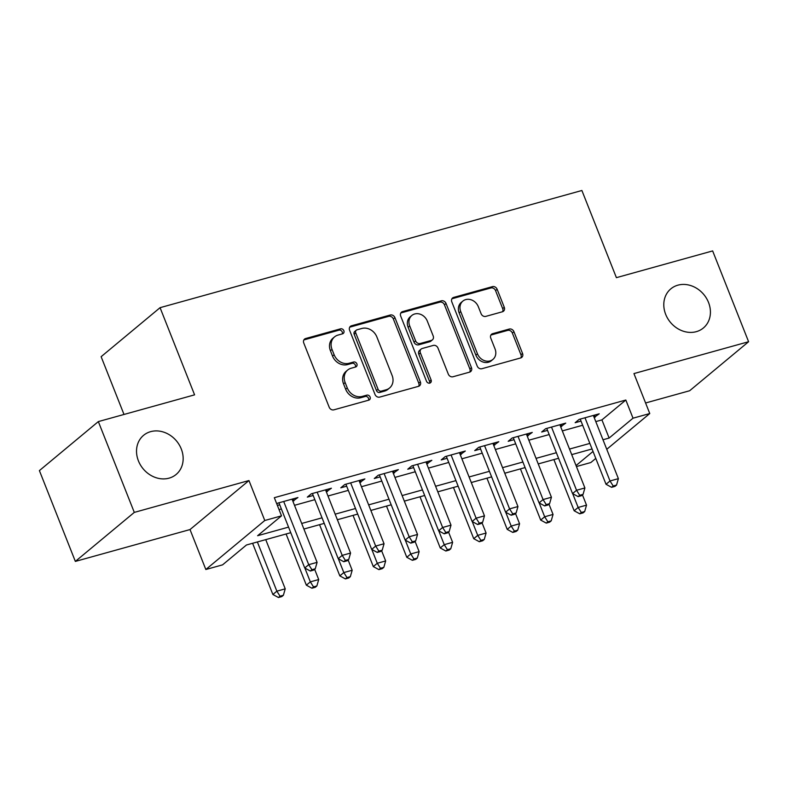 <?xml version="1.0" encoding="UTF-8"?>
<svg xmlns="http://www.w3.org/2000/svg" width="788" height="788" viewBox="0 0 788 788"><rect width="100%" height="100%" fill="white"/><g stroke="black" fill="none" stroke-linecap="round" stroke-linejoin="round"><path stroke-width="1.18" d="M343.844 330.694A2.728 2.334 50.3 0 0 340.554 328.832L305.636 338.535A3.901 3.329 50.3 0 0 304.552 339.096A3.901 3.329 50.3 0 0 303.764 343.016L329.177 407.189A3.901 3.329 50.3 0 0 333.866 409.839L368.784 400.146A2.728 2.334 50.3 0 0 366.804 395.152L362.293 396.403A12.49 10.658 50.3 0 1 347.262 387.923L345.144 382.574A12.49 10.658 50.3 0 1 347.666 370.045A12.49 10.658 50.3 0 1 351.143 368.242L355.654 366.981A2.728 2.334 50.3 0 0 353.684 361.997L349.163 363.248A12.49 10.658 50.3 0 1 334.132 354.758L332.014 349.409A12.49 10.658 50.3 0 1 334.545 336.89A12.49 10.658 50.3 0 1 338.013 335.087L342.524 333.826A2.728 2.334 50.3 0 0 343.844 330.694M342.307 333.885A2.728 2.334 50.3 0 0 338.958 330.162L304.04 339.864A3.901 3.329 50.3 0 0 303.882 339.914M368.557 400.206A2.728 2.334 50.3 0 0 365.218 396.472L360.697 397.733L362.293 396.403M355.427 367.05A2.728 2.334 50.3 0 0 352.088 363.317L347.567 364.578L349.163 363.248M665.683 314.373A25.452 21.719 50.3 0 0 703.379 327.985A25.452 21.719 50.3 0 0 708.53 302.464A25.452 21.719 50.3 0 0 670.834 288.851A25.452 21.719 50.3 0 0 665.683 314.373M138.412 460.852A25.452 21.719 50.3 0 0 176.118 474.474A25.452 21.719 50.3 0 0 181.27 448.953A25.452 21.719 50.3 0 0 143.574 435.331A25.452 21.719 50.3 0 0 138.412 460.852M502.399 311.772A3.901 3.329 50.3 0 0 503.483 311.211A3.901 3.329 50.3 0 0 504.271 307.29L497.139 289.285A3.901 3.329 50.3 0 0 492.451 286.635L453.671 297.411A3.901 3.329 50.3 0 0 452.588 297.972A3.901 3.329 50.3 0 0 451.8 301.883L477.203 366.065A3.901 3.329 50.3 0 0 481.901 368.715L520.681 357.939A3.901 3.329 50.3 0 0 521.764 357.378A3.901 3.329 50.3 0 0 522.552 353.467L513.943 331.718A3.901 3.329 50.3 0 0 509.245 329.059L492.648 333.679A3.901 3.329 50.3 0 0 491.564 334.24A3.901 3.329 50.3 0 0 490.776 338.151L495.041 348.936A10.441 8.914 50.3 0 1 492.933 359.407A10.441 8.914 50.3 0 1 477.469 353.822L460.734 311.575A10.441 8.914 50.3 0 1 462.851 301.105A10.441 8.914 50.3 0 1 478.316 306.69L481.104 313.732A3.901 3.329 50.3 0 0 485.802 316.382L502.399 311.772M595.797 421.6L601.933 419.896L625.83 400.028L633.02 418.192L649.765 413.542L606.76 449.298M98.342 421.59L134.295 512.397L75.352 561.411L39.4 470.603L98.342 421.59L194.587 394.847L160.072 307.675L581.889 190.489L616.403 277.662L712.648 250.919L748.6 341.726L633.946 373.581L649.765 413.542M75.352 561.411L190.016 529.556L248.959 480.542L134.295 512.397M248.959 480.542L264.778 520.504L281.513 515.845L257.617 535.722L288.556 527.123M625.83 400.028L274.322 497.691L281.513 515.845M394.946 317.682A3.901 3.329 50.3 0 0 390.247 315.023L351.478 325.799A3.901 3.329 50.3 0 0 350.394 326.36A3.901 3.329 50.3 0 0 349.606 330.28L375.009 394.453A3.901 3.329 50.3 0 0 379.708 397.103L418.487 386.337A3.901 3.329 50.3 0 0 419.571 385.775A3.901 3.329 50.3 0 0 420.359 381.855L394.946 317.682L393.36 319.002A3.901 3.329 50.3 0 0 388.661 316.352L349.882 327.128A3.901 3.329 50.3 0 0 349.724 327.178M402.579 311.605L441.349 300.829A3.901 3.329 50.3 0 1 446.047 303.488L471.46 367.661A3.901 3.329 50.3 0 1 470.663 371.572A3.901 3.329 50.3 0 1 469.579 372.143L452.992 376.753A3.901 3.329 50.3 0 1 448.293 374.093L437.98 348.069A3.901 3.329 50.3 0 0 433.292 345.42L422.279 348.473A3.901 3.329 50.3 0 0 421.196 349.035A3.901 3.329 50.3 0 0 420.408 352.955L431.135 380.052A2.728 2.334 50.3 0 1 426.535 381.333L400.698 316.087A3.901 3.329 50.3 0 1 401.486 312.166A3.901 3.329 50.3 0 1 402.579 311.605L400.984 312.925L439.753 302.159L441.349 300.829M645.579 402.983L689.658 390.74L748.6 341.726M292.85 501.138L297.923 497.524L277.839 503.108L276.805 503.965M326.331 491.84L331.403 488.225L311.319 493.8L307.33 497.12L313.191 495.485M359.811 482.542L364.883 478.927L344.789 484.502L340.81 487.811L346.671 486.186M393.281 473.233L398.354 469.618L378.27 475.203L374.29 478.513L380.141 476.888M426.761 463.935L431.834 460.32L411.75 465.905L407.76 469.215L413.621 467.589M460.241 454.637L465.314 451.022L445.22 456.597L441.241 459.916L447.101 458.281M493.712 445.338L498.784 441.723L478.7 447.298L474.721 450.608L480.572 448.983M527.192 436.03L532.264 432.415L512.18 438L508.191 441.31L514.052 439.684M560.672 426.732L565.745 423.117L545.651 428.702L541.671 432.011L547.532 430.386M279.041 509.609L281.365 508.959M294.505 505.315L314.845 499.661M327.985 496.007L348.316 490.363M361.456 486.708L381.796 481.054M394.936 477.41L415.276 471.756M428.416 468.111L448.746 462.457M461.886 458.803L482.226 453.159M495.366 449.505L515.707 443.851M528.846 440.206L549.177 434.552M562.317 430.908L582.657 425.254M277.396 505.433L279.71 504.793M594.142 417.433L599.215 413.818L579.131 419.403L575.151 422.713L581.002 421.087M160.072 307.675L101.13 356.688L124.002 414.458M595.787 458.419L590.813 462.546L576.432 466.545M290.762 532.688L246.467 544.991L222.571 564.858L205.835 569.507L264.778 520.504M190.016 529.556L205.835 569.507M602.987 439.763L609.124 438.059L633.02 418.192M301.696 523.468L322.036 517.824M335.176 514.17L355.506 508.516M368.646 504.872L388.986 499.218M402.126 495.573L422.466 489.919M435.606 486.265L455.937 480.621M469.077 476.967L489.417 471.322M502.557 467.668L522.897 462.014M536.037 458.37L556.367 452.716M569.507 449.061L589.848 443.417M592.054 448.973L571.714 454.627M558.574 458.281L538.234 463.925M525.094 467.579L504.763 473.233M491.623 476.878L471.283 482.532M458.143 486.176L437.803 491.83M424.663 495.485L404.333 501.129M391.193 504.783L370.853 510.437M357.713 514.081L337.372 519.735M324.232 523.38L303.902 529.034M576.048 465.57L593.029 451.445M601.933 419.896L609.124 438.059M293.944 500.833L293.156 498.853M327.424 491.535L326.636 489.545M360.894 482.236L360.106 480.247M394.374 472.938L393.586 470.948M427.854 463.63L427.066 461.65M461.325 454.331L460.537 452.342M494.805 445.033L494.017 443.043M528.285 435.734L527.497 433.745M561.755 426.426L560.967 424.446M595.236 417.128L594.447 415.148M334.545 336.89L332.95 338.21A12.49 10.658 50.3 0 0 330.418 350.739L332.014 349.409M347.567 364.578A12.49 10.658 50.3 0 1 332.536 356.087L330.418 350.739M347.666 370.045L346.08 371.365A12.49 10.658 50.3 0 0 343.548 383.894L345.144 382.574M360.697 397.733A12.49 10.658 50.3 0 1 345.666 389.242L343.548 383.894M418.645 386.287A3.901 3.329 50.3 0 0 418.763 383.185L393.36 319.002M357.072 329.788A2.728 2.334 50.3 0 0 355.752 332.92L378.063 389.252A2.728 2.334 50.3 0 0 381.353 391.114L386.11 389.784A12.49 10.658 50.3 0 0 389.577 387.982A12.49 10.658 50.3 0 0 392.109 375.462L376.861 336.949A12.49 10.658 50.3 0 0 361.83 328.468L357.072 329.788M356.314 330.182L354.718 331.512A2.728 2.334 50.3 0 0 354.167 334.25L355.752 332.92M389.577 387.982L387.991 389.311A12.49 10.658 50.3 0 1 384.524 391.114L379.757 392.434A2.728 2.334 50.3 0 1 376.467 390.582L354.167 334.25M469.746 372.084A3.901 3.329 50.3 0 0 469.865 368.981L444.452 304.808A3.901 3.329 50.3 0 0 439.753 302.159M421.196 349.035L419.6 350.364A3.901 3.329 50.3 0 0 418.812 354.275L429.539 381.372L431.135 380.052M429.598 383.234A2.728 2.334 50.3 0 0 429.539 381.372M427.293 321.061A10.441 8.914 50.3 0 0 411.829 315.476A10.441 8.914 50.3 0 0 409.711 325.946L415.601 340.83A3.901 3.329 50.3 0 0 420.299 343.479L431.312 340.426A3.901 3.329 50.3 0 0 432.395 339.864A3.901 3.329 50.3 0 0 433.183 335.944L427.293 321.061M411.829 315.476L410.233 316.796A10.441 8.914 50.3 0 0 408.115 327.266L409.711 325.946M432.395 339.864L430.8 341.184A3.901 3.329 50.3 0 1 429.716 341.746L418.714 344.809A3.901 3.329 50.3 0 1 414.015 342.159L408.115 327.266M462.851 301.105L461.256 302.425A10.441 8.914 50.3 0 0 459.148 312.895L460.734 311.575M492.933 359.407L491.338 360.737A10.441 8.914 50.3 0 1 475.873 355.142L459.148 312.895M520.838 357.89A3.901 3.329 50.3 0 0 520.957 354.787L512.348 333.038A3.901 3.329 50.3 0 0 507.649 330.389L491.062 334.999A3.901 3.329 50.3 0 0 490.894 335.048M502.557 311.723A3.901 3.329 50.3 0 0 502.675 308.62L495.554 290.614A3.901 3.329 50.3 0 0 490.855 287.965L452.076 298.731A3.901 3.329 50.3 0 0 451.918 298.78M252.603 543.287L272.875 594.487L276.854 591.167L285.226 588.843L265.743 539.632M257.371 541.957L276.854 591.167L280.045 596.191L278.45 597.511L281.799 596.585L283.394 595.255L280.045 596.191M285.226 588.843L283.394 595.255M278.45 597.511L272.875 594.487M278.932 502.803L304.739 567.99L308.719 564.681L283.7 501.473M311.91 569.694L310.314 571.024L313.663 570.088L315.259 568.769L311.91 569.694L308.719 564.681L317.091 562.356L292.062 499.149M304.739 567.99L310.314 571.024M315.259 568.769L317.091 562.356M286.083 533.978L306.355 585.179L310.334 581.869L318.707 579.544L314.639 569.281M304.867 568.059L310.334 581.869L313.526 586.893L311.93 588.212L315.279 587.287L316.865 585.957L313.526 586.893M318.707 579.544L316.865 585.957M311.93 588.212L306.355 585.179M319.564 524.68L339.825 575.88L343.814 572.571L352.177 570.246L348.119 559.982M338.347 558.761L343.814 572.571L346.996 577.584L345.4 578.914L348.749 577.978L350.345 576.658L346.996 577.584M352.177 570.246L350.345 576.658M345.4 578.914L339.825 575.88M353.034 515.382L373.305 566.582L377.285 563.272L385.657 560.948L381.589 550.674M371.818 549.463L377.285 563.272L380.476 568.286L378.88 569.616L382.229 568.68L383.825 567.36L380.476 568.286M385.657 560.948L383.825 567.36M378.88 569.616L373.305 566.582M386.514 506.083L406.785 557.283L410.765 553.964L419.137 551.639L415.069 541.376M405.298 540.164L410.765 553.964L413.956 558.987L412.36 560.307L415.709 559.381L417.295 558.052L413.956 558.987M419.137 551.639L417.295 558.052M412.36 560.307L406.785 557.283M312.403 493.505L338.219 558.692L342.199 555.382L317.17 492.175M345.38 560.396L343.795 561.726L347.134 560.79L348.729 559.47L345.38 560.396L342.199 555.382L350.571 553.058L325.543 489.85M338.219 558.692L343.795 561.726M348.729 559.47L350.571 553.058M345.883 484.196L371.69 549.394L375.679 546.074L350.65 482.877M378.861 551.098L377.265 552.418L380.614 551.492L382.21 550.162L378.861 551.098L375.679 546.074L384.042 543.75L359.023 480.552M371.69 549.394L377.265 552.418M382.21 550.162L384.042 543.75M379.363 474.898L405.17 540.085L409.149 536.776L384.13 473.578M412.341 541.799L410.745 543.119L414.094 542.193L415.69 540.864L412.341 541.799L409.149 536.776L417.522 534.451L392.493 471.254M405.17 540.085L410.745 543.119M415.69 540.864L417.522 534.451M412.833 465.6L438.65 530.787L442.629 527.477L417.601 464.27M445.811 532.491L444.225 533.821L447.564 532.885L449.16 531.565L445.811 532.491L442.629 527.477L451.002 525.153L425.973 461.945M438.65 530.787L444.225 533.821M449.16 531.565L451.002 525.153M419.994 496.785L440.256 547.975L444.245 544.666L452.617 542.341L448.549 532.077M438.778 530.856L444.245 544.666L447.426 549.689L445.831 551.009L449.18 550.083L450.775 548.753L447.426 549.689M452.617 542.341L450.775 548.753M445.831 551.009L440.256 547.975M446.313 456.301L472.12 521.489L476.11 518.179L451.081 454.971M479.291 523.193L477.695 524.522L481.044 523.587L482.64 522.267L479.291 523.193L476.11 518.179L484.472 515.854L459.453 452.647M472.12 521.489L477.695 524.522M482.64 522.267L484.472 515.854M453.464 487.476L473.736 538.677L477.725 535.367L486.088 533.043L482.02 522.779M472.248 521.558L477.725 535.367L480.907 540.381L479.311 541.711L482.66 540.775L484.256 539.455L480.907 540.381M486.088 533.043L484.256 539.455M479.311 541.711L473.736 538.677M479.793 447.003L505.6 512.19L509.58 508.881L484.561 445.673M512.771 513.894L511.176 515.214L514.525 514.288L516.12 512.968L512.771 513.894L509.58 508.881L517.952 506.546L492.924 443.349M505.6 512.19L511.176 515.214M516.12 512.968L517.952 506.546M486.945 478.178L507.216 529.378L511.195 526.069L519.568 523.744L515.5 513.471M505.729 512.259L511.195 526.069L514.387 531.082L512.791 532.412L516.14 531.476L517.726 530.157L514.387 531.082M519.568 523.744L517.726 530.157M512.791 532.412L507.216 529.378M513.264 437.695L539.081 502.882L543.06 499.572L518.031 436.375M546.242 504.596L544.656 505.916L547.995 504.99L549.591 503.66L546.242 504.596L543.06 499.572L551.433 497.248L526.404 434.05M539.081 502.882L544.656 505.916M549.591 503.66L551.433 497.248M520.425 468.88L540.686 520.08L544.675 516.77L553.048 514.436L548.98 504.172M539.209 502.961L544.675 516.77L547.857 521.784L546.271 523.104L549.61 522.178L551.206 520.858L547.857 521.784M553.048 514.436L551.206 520.858M546.271 523.104L540.686 520.08M546.744 428.396L572.551 493.584L576.54 490.274L551.511 427.076M579.722 495.288L578.126 496.617L581.475 495.691L583.071 494.362L579.722 495.288L576.54 490.274L584.903 487.949L559.884 424.742M572.551 493.584L578.126 496.617M583.071 494.362L584.903 487.949M553.895 459.581L574.166 510.772L578.156 507.462L586.518 505.138L582.45 494.874M572.679 493.652L578.156 507.462L581.337 512.486L579.741 513.806L583.09 512.88L584.686 511.55L581.337 512.486M586.518 505.138L584.686 511.55M579.741 513.806L574.166 510.772M580.224 419.098L606.031 484.285L610.01 480.976L584.991 417.768M613.202 485.989L611.606 487.319L614.955 486.383L616.551 485.063L613.202 485.989L610.01 480.976L618.383 478.651L593.354 415.443M606.031 484.285L611.606 487.319M616.551 485.063L618.383 478.651M338.958 330.162L340.554 328.832M365.218 396.472L366.804 395.152M352.088 363.317L353.684 361.997M332.536 356.087L334.132 354.758M345.666 389.242L347.262 387.923M304.04 339.864L305.636 338.535M418.763 383.185L420.359 381.855M349.882 327.128L351.478 325.799M388.661 316.352L390.247 315.023M376.467 390.582L378.063 389.252M379.757 392.434L381.353 391.114M384.524 391.114L386.11 389.784M444.452 304.808L446.047 303.488M469.865 368.981L471.46 367.661M418.812 354.275L420.408 352.955M414.015 342.159L415.601 340.83M418.714 344.809L420.299 343.479M429.716 341.746L431.312 340.426M475.873 355.142L477.469 353.822M491.062 334.999L492.648 333.679M507.649 330.389L509.245 329.059M512.348 333.038L513.943 331.718M520.957 354.787L522.552 353.467M452.076 298.731L453.671 297.411M490.855 287.965L492.451 286.635M495.554 290.614L497.139 289.285M502.675 308.62L504.271 307.29"/></g></svg>
